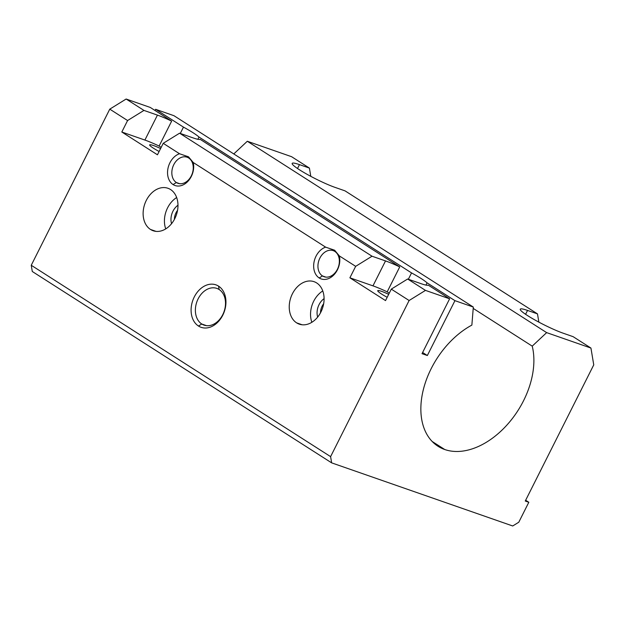 <?xml version="1.0" encoding="UTF-8"?>
<svg xmlns="http://www.w3.org/2000/svg" width="625" height="625" viewBox="0 0 625 625"><rect width="100%" height="100%" fill="white"/><g stroke="black" fill="none" stroke-linecap="round" stroke-linejoin="round"><path stroke-width="0.94" d="M160.609 148.531A14.617 1.703 26.7 0 0 149.656 144.883A14.617 1.703 26.7 0 0 153.484 148.234A14.617 1.703 26.7 0 0 159.117 151.5A14.617 1.703 -153.3 0 1 153.484 148.234A14.617 1.703 -153.3 0 1 150.266 144.711A14.617 1.703 -153.3 0 1 160.609 148.531M388.68 294.328A14.617 1.703 26.7 0 0 377.734 290.68A14.617 1.703 26.7 0 0 381.562 294.031A14.617 1.703 26.7 0 0 387.188 297.297A14.617 1.703 -153.3 0 1 381.562 294.031A14.617 1.703 -153.3 0 1 378.336 290.508A14.617 1.703 -153.3 0 1 388.68 294.328M432.211 441.5L444.758 449.523A73.078 48.133 122.6 0 0 509.25 422.383A73.078 48.133 122.6 0 0 532.227 346.141L473.211 308.414L532.227 346.141L546.648 332.625L247.297 141.258L233.781 153.938L247.297 141.258L546.648 332.625L532.227 346.141A73.078 48.133 -57.4 0 1 509.25 422.383A73.078 48.133 -57.4 0 1 444.758 449.523A73.078 48.133 -57.4 0 1 422.734 392.227A73.078 48.133 -57.4 0 1 471.867 325.102L473.32 307.062L471.867 325.102A73.078 48.133 122.6 0 0 424.023 387.055A73.078 48.133 122.6 0 0 438.008 446.258A73.078 48.133 122.6 0 0 444.758 449.523L432.211 441.5M219.117 289.508L218.555 286.133A22.484 16.711 -70.8 0 0 194.266 296.977A22.484 16.711 -70.8 0 0 198.484 326.039L201.766 324.008A19.445 14.453 109.2 0 1 198.117 298.875A19.445 14.453 109.2 0 1 219.117 289.508A19.445 14.453 -70.8 0 0 216.844 288.398A19.445 14.453 -70.8 0 0 197.406 300.414A19.445 14.453 -70.8 0 0 201.766 324.008L206.516 325.664L201.766 324.008A19.445 14.453 -70.8 0 0 204.039 325.117A19.445 14.453 -70.8 0 0 223.477 313.102A19.445 14.453 -70.8 0 0 219.117 289.508A19.445 14.453 109.2 0 1 222.766 314.633A19.445 14.453 109.2 0 1 201.766 324.008L198.484 326.039A22.484 16.711 -70.8 0 0 222.773 315.195A22.484 16.711 -70.8 0 0 218.555 286.133L219.117 289.508M174.383 219.422A11.617 8.641 109.2 0 1 177.555 210.336A11.617 8.641 -70.8 0 0 174.383 219.422M177.984 205.234A14.055 10.445 -70.8 0 0 171.547 223.688A14.055 10.445 109.2 0 1 177.984 205.234M150.516 229.461L156.008 231.375L150.516 229.461A22.484 16.711 -70.8 0 0 153.148 230.742A22.484 16.711 -70.8 0 0 175.625 216.844A22.484 16.711 -70.8 0 0 170.586 189.555A22.484 16.711 -70.8 0 0 167.953 188.273A22.484 16.711 -70.8 0 0 145.477 202.172A22.484 16.711 -70.8 0 0 150.516 229.461A22.484 16.711 109.2 0 1 146.297 200.391A22.484 16.711 109.2 0 1 170.586 189.555A22.484 16.711 109.2 0 1 174.805 218.617A22.484 16.711 109.2 0 1 150.516 229.461M165.742 228.891A22.484 16.711 109.2 0 1 176.664 197.547A22.484 16.711 -70.8 0 0 165.742 228.891M320.492 312.828A11.617 8.641 109.2 0 1 323.664 303.734A11.617 8.641 -70.8 0 0 320.492 312.828M324.094 298.633A14.055 10.445 -70.8 0 0 317.656 317.094A14.055 10.445 109.2 0 1 324.094 298.633M296.625 322.859L302.117 324.773L296.625 322.859A22.484 16.711 -70.8 0 0 299.258 324.141A22.484 16.711 -70.8 0 0 321.734 310.242A22.484 16.711 -70.8 0 0 316.695 282.961A22.484 16.711 -70.8 0 0 314.062 281.68A22.484 16.711 -70.8 0 0 291.586 295.57A22.484 16.711 -70.8 0 0 296.625 322.859A22.484 16.711 109.2 0 1 292.406 293.797A22.484 16.711 109.2 0 1 316.695 282.961A22.484 16.711 109.2 0 1 320.914 312.023A22.484 16.711 109.2 0 1 296.625 322.859M311.852 322.289A22.484 16.711 109.2 0 1 322.773 290.953A22.484 16.711 -70.8 0 0 311.852 322.289M176.375 182.539L179.75 183.711L176.375 182.539A13.82 10.273 109.2 0 1 173.781 164.672A13.82 10.273 109.2 0 1 188.711 158.008A13.82 10.273 -70.8 0 0 187.094 157.227A13.82 10.273 -70.8 0 0 173.273 165.766A13.82 10.273 -70.8 0 0 176.375 182.539L173.094 184.57L176.375 182.539A13.82 10.273 -70.8 0 0 177.992 183.32A13.82 10.273 -70.8 0 0 191.805 174.781A13.82 10.273 -70.8 0 0 188.711 158.008L188.508 156.82L179.523 153.742A16.867 12.539 -70.8 0 0 168 168.289A16.867 12.539 -70.8 0 0 173.094 184.57A16.867 12.539 -70.8 0 0 188.094 181.141A16.867 12.539 -70.8 0 0 193.25 162.516L325.633 247.148A16.867 12.539 -70.8 0 0 314.109 261.695A16.867 12.539 -70.8 0 0 319.203 277.969L322.484 275.938L325.859 277.117L322.484 275.938A13.82 10.273 109.2 0 1 319.891 258.078A13.82 10.273 109.2 0 1 334.82 251.414A13.82 10.273 -70.8 0 0 333.203 250.625A13.82 10.273 -70.8 0 0 319.383 259.164A13.82 10.273 -70.8 0 0 322.484 275.938L319.203 277.969A16.867 12.539 -70.8 0 0 334.203 274.539A16.867 12.539 -70.8 0 0 339.359 255.922L334.617 250.219L325.633 247.148L334.617 250.219L334.82 251.414L334.617 250.219L339.359 255.922L355.664 266.344L372.023 256.219L179.586 133.195L163.227 143.32L179.523 153.742L188.508 156.82L193.25 162.516L188.508 156.82L188.711 158.008A13.82 10.273 109.2 0 1 191.305 175.875A13.82 10.273 109.2 0 1 176.375 182.539M334.82 251.414A13.82 10.273 109.2 0 1 337.414 269.273A13.82 10.273 109.2 0 1 322.484 275.938A13.82 10.273 -70.8 0 0 324.102 276.727A13.82 10.273 -70.8 0 0 337.922 268.188A13.82 10.273 -70.8 0 0 334.82 251.414M150.273 107.445L171.656 121.109L159.109 146.047L161.188 147.375L159.109 146.047A28.109 3.273 26.7 0 0 144.898 140.062L121.82 132.016L157.453 154.797L163.227 143.32L179.586 133.195L372.023 256.219L385.516 260.922A28.109 3.273 -153.3 0 1 399.734 266.906L387.188 291.852L389.266 293.172L387.188 291.852A28.109 3.273 26.7 0 0 372.969 285.859L349.891 277.812L385.531 300.594L391.297 289.125L407.656 279L425.477 290.391L409.117 300.516L330.602 456.633L331.641 462.859L512.719 525.977L518.781 522.227L528.812 502.273L525.266 501.031L593.75 364.867L590.938 348.055L546.648 332.625L590.938 348.055L573.117 336.664L563.18 333.203A28.109 3.273 -153.3 0 1 527.602 315.625A28.109 3.273 -153.3 0 1 527.539 310.422L537.484 313.883L345.047 190.867L335.102 187.406A28.109 3.273 -153.3 0 1 299.531 169.828A28.109 3.273 -153.3 0 1 299.469 164.625L309.406 168.086L291.586 156.695L247.297 141.258L291.586 156.695L309.406 168.086L299.469 164.625A28.109 3.273 26.7 0 0 292.172 163.383A28.109 3.273 26.7 0 0 307 174.266A28.109 3.273 26.7 0 0 335.102 187.406L345.047 190.867L537.484 313.883L527.539 310.422A28.109 3.273 26.7 0 0 520.25 309.18A28.109 3.273 26.7 0 0 535.078 320.062A28.109 3.273 26.7 0 0 563.18 333.203L573.117 336.664L590.938 348.055L593.75 364.867L525.266 501.031L528.812 502.273L525.656 500.25L528.812 502.273L518.781 522.227L512.719 525.977L331.641 462.859L32.289 271.5L31.25 265.273L109.773 109.148L126.133 99.023L150.273 107.445L126.133 99.023L143.945 110.414L157.438 115.117L144.898 140.062A28.109 3.273 -153.3 0 1 159.109 146.047L171.656 121.109A28.109 3.273 26.7 0 0 157.438 115.117A28.109 3.273 -153.3 0 1 171.656 121.109L150.273 107.445M200.164 139.336L399.734 266.906L200.164 139.336A28.109 3.273 -153.3 0 1 193.078 137.898A28.109 3.273 26.7 0 0 200.164 139.336M428.242 285.133L449.625 298.805L422.023 353.672L449.625 298.805L425.477 290.391L449.625 298.805L428.242 285.133A28.109 3.273 -153.3 0 1 421.148 283.703L407.656 279L421.148 283.703A28.109 3.273 26.7 0 0 428.242 285.133M173.969 115.703L473.32 307.062L454.945 300.656L427.352 355.523L422.023 353.672L427.352 355.523L454.945 300.656L473.32 307.062L173.969 115.703L155.602 109.297L183.469 127.117A28.109 3.273 -153.3 0 1 199 137.047L411.547 272.914A28.109 3.273 -153.3 0 1 427.078 282.844L454.945 300.656L427.078 282.844L425.945 285.094L427.078 282.844A28.109 3.273 26.7 0 0 411.547 272.914L199 137.047L197.875 139.289L199 137.047A28.109 3.273 26.7 0 0 183.469 127.117L155.602 109.297L173.969 115.703M155.008 110.469L155.602 109.297L155.008 110.469M422.617 352.5L427.352 355.523L422.617 352.5M408.359 279.242L411.547 272.914L408.359 279.242M180.289 133.445L183.469 127.117L180.289 133.445M193.078 137.898L179.586 133.195L193.078 137.898M387.188 291.852L399.734 266.906A28.109 3.273 26.7 0 0 385.516 260.922L372.969 285.859A28.109 3.273 -153.3 0 1 387.188 291.852M525.594 314.297L527.539 310.422L525.594 314.297M538.859 322.133L537.484 313.883L538.859 322.133M297.516 168.5L299.469 164.625L297.516 168.5M310.789 176.336L309.406 168.086L310.789 176.336M157.438 115.117L143.945 110.414L127.586 120.539L121.82 132.016L144.898 140.062L157.438 115.117M385.516 260.922L372.023 256.219L355.664 266.344L349.891 277.812L372.969 285.859L385.516 260.922M407.656 279L391.297 289.125L409.117 300.516L425.477 290.391L407.656 279M331.641 462.859L330.602 456.633L31.25 265.273L32.289 271.5L331.641 462.859M339.359 255.922A16.867 12.539 109.2 0 1 334.203 274.539A16.867 12.539 109.2 0 1 319.203 277.969A16.867 12.539 109.2 0 1 314.109 261.695A16.867 12.539 109.2 0 1 325.633 247.148L193.25 162.516A16.867 12.539 109.2 0 1 188.094 181.141A16.867 12.539 109.2 0 1 173.094 184.57A16.867 12.539 109.2 0 1 168 168.289A16.867 12.539 109.2 0 1 179.523 153.742L163.227 143.32L157.453 154.797L121.82 132.016L127.586 120.539L109.773 109.148L31.25 265.273L330.602 456.633L409.117 300.516L391.297 289.125L385.531 300.594L349.891 277.812L355.664 266.344L339.359 255.922M218.555 286.133A22.484 16.711 109.2 0 1 222.773 315.195A22.484 16.711 109.2 0 1 198.484 326.039A22.484 16.711 109.2 0 1 194.266 296.977A22.484 16.711 109.2 0 1 218.555 286.133M127.586 120.539L143.945 110.414L126.133 99.023L109.773 109.148L127.586 120.539"/></g></svg>
